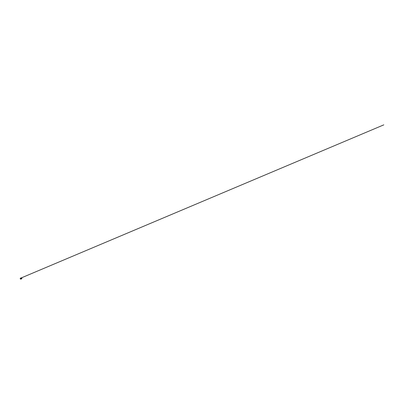 <?xml version="1.0" encoding="UTF-8"?>
<svg xmlns="http://www.w3.org/2000/svg" width="404" height="404" viewBox="0 0 404 404"><rect width="100%" height="100%" fill="white"/><g stroke="black" fill="none" stroke-linecap="round" stroke-linejoin="round"><path stroke-width="0.3" stroke-dasharray="2.02 1.52" d="M21.382 277.927A0.399 0.359 68.8 0 1 21.892 278.371A0.399 0.359 68.8 0 1 21.316 278.598A0.399 0.359 68.8 0 1 21.382 277.927M20.725 278.008A0.576 0.52 -111.2 0 0 21.129 279.058M20.316 278.361A0.576 0.52 -111.2 0 0 20.594 279.068A0.566 0.51 -111.2 0 1 20.326 278.356M20.978 279.103L20.533 278.886M20.397 278.558L20.574 278.078M20.574 278.245L20.468 278.391A0.545 0.49 -111.2 0 0 20.69 278.947L20.867 278.982M21.215 277.952L21.498 278.058L21.094 278.053L21.038 278.487L21.513 278.77A0.424 0.379 -111.2 0 1 21.215 277.967L21.397 277.901M21.518 278.755L21.23 278.866L21.361 278.225L20.927 278.078A0.424 0.379 68.8 0 1 21.23 278.866A0.424 0.379 68.8 0 1 20.922 278.078L21.21 277.967M21.564 278.73L21.594 278.72A0.419 0.374 -111.2 0 0 21.609 278.715A0.419 0.374 68.8 0 1 21.048 278.487A0.424 0.379 68.8 0 1 21.286 277.947A0.419 0.374 -111.2 0 0 21.589 278.72A0.419 0.379 -111.2 0 1 21.296 277.942A0.419 0.374 68.8 0 1 21.316 277.937A0.419 0.374 -111.2 0 0 21.286 277.947L21.326 277.932A0.419 0.379 68.8 0 0 21.629 278.709L21.564 278.73A0.424 0.379 68.8 0 1 21.261 277.957M21.361 277.912A0.419 0.379 -111.2 0 0 21.665 278.694M21.397 277.957A0.364 0.328 -111.2 0 0 21.331 278.573A0.364 0.328 -111.2 0 0 21.861 278.361A0.364 0.328 -111.2 0 0 21.397 277.957A0.364 0.328 68.8 0 1 21.665 278.634A0.364 0.328 68.8 0 1 21.397 277.962M21.644 278.588A0.313 0.283 -111.2 0 0 21.7 278.063A0.313 0.283 -111.2 0 0 21.245 278.245A0.313 0.283 -111.2 0 0 21.644 278.588A0.308 0.278 68.8 0 1 21.417 278.013A0.308 0.278 68.8 0 1 21.639 278.583M21.432 278.083L21.372 278.457L21.72 278.401L21.518 278.068L21.715 278.396L21.377 278.452L21.437 278.088M20.826 277.957A0.571 0.515 -111.2 0 0 21.245 279.023A0.571 0.515 -111.2 0 0 21.518 278.3A0.571 0.515 -111.2 0 0 20.826 277.957M20.836 277.972A0.556 0.5 68.8 0 1 21.548 278.588A0.556 0.5 68.8 0 1 20.735 278.906A0.556 0.5 68.8 0 1 20.836 277.972L21.281 278.204M20.872 278.038A0.48 0.429 68.8 0 1 21.483 278.568A0.48 0.429 68.8 0 1 20.791 278.846A0.48 0.429 68.8 0 1 20.872 278.038M20.205 278.502L20.468 278.391M20.417 279.043L20.69 278.947M20.932 279.119L20.493 278.901M20.947 279.119L20.488 278.891M20.902 277.987L21.22 278.144M20.932 277.992L21.19 278.119M21.397 278.654L21.301 278.922M21.402 278.619L21.281 278.947M21.412 278.533L21.235 278.997M20.528 278.098L20.357 278.558L20.543 278.093M21.346 278.134L21.584 278.523L21.346 278.134M21.18 277.952L20.336 278.311L21.18 277.952M21.564 278.765L20.998 278.326L21.22 277.937"/><path stroke-width="0.61" d="M21.129 279.058A0.576 0.52 -111.2 0 0 21.518 278.3A0.576 0.52 -111.2 0 0 20.725 278.008M21.245 279.028L21.028 279.114A0.576 0.52 -111.2 0 0 20.609 278.038A0.576 0.52 -111.2 0 0 20.316 278.361A0.566 0.51 -111.2 0 1 21.165 278.189A0.566 0.51 -111.2 0 1 21.023 279.103A0.576 0.52 -111.2 0 0 21.033 279.108A0.576 0.52 -111.2 0 1 20.594 279.068A0.566 0.51 -111.2 0 0 21.023 279.103M20.281 278.876L20.281 278.876A0.525 0.475 68.8 0 0 20.417 279.043L20.867 278.982A0.545 0.49 -111.2 0 0 21.19 278.533L21.114 278.351A0.545 0.49 -111.2 0 0 20.574 278.245L20.306 278.366A0.525 0.475 68.8 0 1 20.831 278.472L20.897 278.639A0.525 0.475 68.8 0 1 20.584 279.073L20.867 278.982M20.21 278.709A0.525 0.475 68.8 0 1 20.205 278.502L20.579 278.24M21.665 278.694A0.419 0.379 -111.2 0 0 21.685 278.689L21.907 278.295L21.24 277.927L21.776 278.215L21.513 278.77A0.424 0.379 -111.2 0 0 21.75 278.21A0.424 0.379 -111.2 0 0 21.245 277.957L21.245 277.957A0.424 0.379 -111.2 0 0 21.215 277.967L21.291 277.942A0.424 0.379 68.8 0 1 21.574 278.735A0.424 0.379 -111.2 0 0 21.553 278.74L21.629 278.704A0.419 0.374 -111.2 0 0 21.306 277.937A0.419 0.374 68.8 0 1 21.614 278.709A0.419 0.374 -111.2 0 0 21.841 278.174A0.419 0.379 -111.2 0 0 21.296 277.942L21.341 277.917A0.419 0.379 68.8 0 1 21.649 278.704A0.419 0.379 68.8 0 1 21.629 278.709L21.649 278.704A0.419 0.379 -111.2 0 1 21.609 278.715L21.685 278.689A0.419 0.379 -111.2 0 0 21.361 277.912M20.831 278.472L21.114 278.351M20.897 278.639L21.19 278.533M21.185 277.957L383.8 124.856L21.18 277.952L21.947 278.305L21.508 278.78"/></g></svg>
